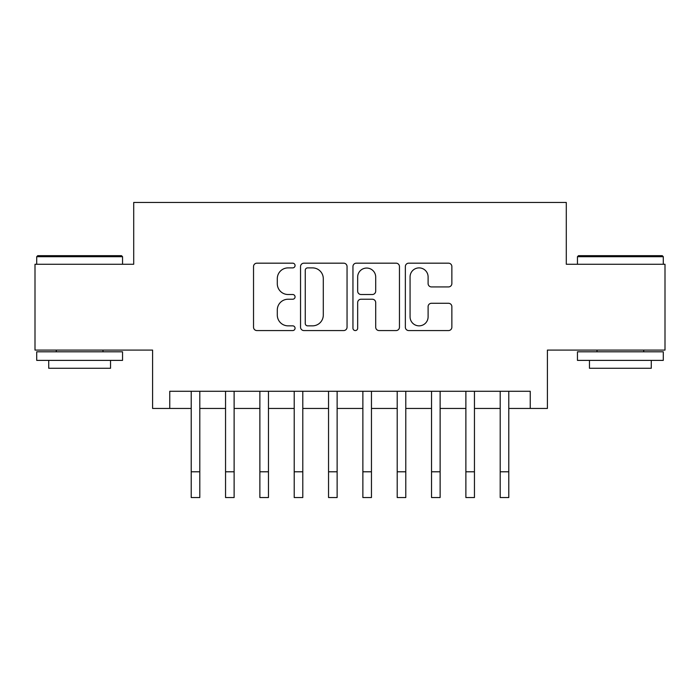 <?xml version="1.0" encoding="UTF-8"?>
<svg xmlns="http://www.w3.org/2000/svg" width="700" height="700" viewBox="0 0 700 700"><rect width="100%" height="100%" fill="white"/><g stroke="black" fill="none" stroke-linecap="round" stroke-linejoin="round"><path stroke-width="1.05" d="M295.067 265.527A2.363 2.363 0 0 0 292.714 263.174L256.909 263.174A3.369 3.369 0 0 0 253.531 266.543L253.531 327.197A3.369 3.369 0 0 0 256.909 330.566L292.714 330.566A2.363 2.363 0 0 0 295.067 328.213A2.363 2.363 0 0 0 292.714 325.85L288.076 325.85A10.78 10.78 0 0 1 277.296 315.07L277.296 310.012A10.78 10.78 0 0 1 288.076 299.233L292.714 299.233A2.363 2.363 0 0 0 295.067 296.87A2.363 2.363 0 0 0 292.714 294.507L288.076 294.507A10.78 10.78 0 0 1 277.296 283.727L277.296 278.67A10.78 10.78 0 0 1 288.076 267.89L292.714 267.89A2.363 2.363 0 0 0 295.067 265.527M448.49 286.93A3.369 3.369 0 0 0 451.859 283.561L451.859 266.543A3.369 3.369 0 0 0 448.49 263.174L408.721 263.174A3.369 3.369 0 0 0 405.352 266.543L405.352 327.197A3.369 3.369 0 0 0 408.721 330.566L448.49 330.566A3.369 3.369 0 0 0 451.859 327.197L451.859 306.644A3.369 3.369 0 0 0 448.49 303.275L431.471 303.275A3.369 3.369 0 0 0 428.102 306.644L428.102 316.838A9.013 9.013 0 0 1 419.081 325.85A9.013 9.013 0 0 1 410.069 316.838L410.069 276.902A9.013 9.013 0 0 1 419.081 267.89A9.013 9.013 0 0 1 428.102 276.902L428.102 283.561A3.369 3.369 0 0 0 431.471 286.93L448.49 286.93M169.759 408.45L169.759 391.283L530.241 391.283L530.241 408.45L547.409 408.45L547.409 350.088L665 350.088L665 264.259L566.291 264.259L566.291 202.457L133.709 202.457L133.709 264.259L35 264.259L35 350.088L152.591 350.088L152.591 408.45L191.214 408.45M347.051 266.543A3.369 3.369 0 0 0 343.683 263.174L303.914 263.174A3.369 3.369 0 0 0 300.545 266.543L300.545 327.197A3.369 3.369 0 0 0 303.914 330.566L343.683 330.566A3.369 3.369 0 0 0 347.051 327.197L347.051 266.543M356.317 263.174L396.086 263.174A3.369 3.369 0 0 1 399.455 266.543L399.455 327.197A3.369 3.369 0 0 1 396.086 330.566L379.067 330.566A3.369 3.369 0 0 1 375.699 327.197L375.699 302.601A3.369 3.369 0 0 0 372.33 299.233L361.034 299.233A3.369 3.369 0 0 0 357.665 302.601L357.665 328.213A2.363 2.363 0 0 1 355.311 330.566A2.363 2.363 0 0 1 352.949 328.213L352.949 266.543A3.369 3.369 0 0 1 356.317 263.174M199.798 408.45L225.549 408.45M234.124 408.45L259.875 408.45M268.459 408.45L294.21 408.45M302.794 408.45L328.545 408.45M337.129 408.45L362.871 408.45M371.455 408.45L397.206 408.45M405.79 408.45L431.541 408.45M440.125 408.45L465.876 408.45M474.451 408.45L500.202 408.45M508.786 408.45L530.241 408.45M307.624 267.89A2.363 2.363 0 0 0 305.261 270.244L305.261 323.496A2.363 2.363 0 0 0 307.624 325.85L312.506 325.85A10.78 10.78 0 0 0 323.295 315.07L323.295 278.67A10.78 10.78 0 0 0 312.506 267.89L307.624 267.89M375.699 277.069A9.013 9.013 0 0 0 366.678 268.056A9.013 9.013 0 0 0 357.665 277.069L357.665 291.139A3.369 3.369 0 0 0 361.034 294.507L372.33 294.507A3.369 3.369 0 0 0 375.699 291.139L375.699 277.069M191.214 471.791L199.798 471.791L199.798 497.543L191.214 497.543L191.214 391.283M199.798 471.791L199.798 391.283M37.748 255.675L121.52 255.675L122.544 256.699L36.715 256.699L37.748 255.675M79.634 360.386L36.715 360.386L36.715 351.803L122.544 351.803L122.544 360.386L79.634 360.386M110.53 360.386L110.53 368.279L48.729 368.279L48.729 360.386M578.48 255.675L662.253 255.675L663.285 256.699L577.456 256.699L578.48 255.675M620.366 360.386L577.456 360.386L577.456 351.803L663.285 351.803L663.285 360.386L620.366 360.386M651.271 360.386L651.271 368.279L589.47 368.279L589.47 360.386M225.549 471.791L234.124 471.791L234.124 497.543L225.549 497.543L225.549 391.283M234.124 471.791L234.124 391.283M259.875 471.791L268.459 471.791L268.459 497.543L259.875 497.543L259.875 391.283M268.459 471.791L268.459 391.283M294.21 471.791L302.794 471.791L302.794 497.543L294.21 497.543L294.21 391.283M302.794 471.791L302.794 391.283M328.545 471.791L337.129 471.791L337.129 497.543L328.545 497.543L328.545 391.283M337.129 471.791L337.129 391.283M362.871 471.791L371.455 471.791L371.455 497.543L362.871 497.543L362.871 391.283M371.455 471.791L371.455 391.283M397.206 471.791L405.79 471.791L405.79 497.543L397.206 497.543L397.206 391.283M405.79 471.791L405.79 391.283M431.541 471.791L440.125 471.791L440.125 497.543L431.541 497.543L431.541 391.283M440.125 471.791L440.125 391.283M465.876 471.791L474.451 471.791L474.451 497.543L465.876 497.543L465.876 391.283M474.451 471.791L474.451 391.283M500.202 471.791L508.786 471.791L508.786 497.543L500.202 497.543L500.202 391.283M508.786 471.791L508.786 391.283M36.715 264.259L36.715 256.699M56.289 351.803L56.289 350.088M102.979 351.803L102.979 350.088M122.544 264.259L122.544 256.699M577.456 264.259L577.456 256.699M597.021 351.803L597.021 350.088M643.711 351.803L643.711 350.088M663.285 264.259L663.285 256.699"/></g></svg>

